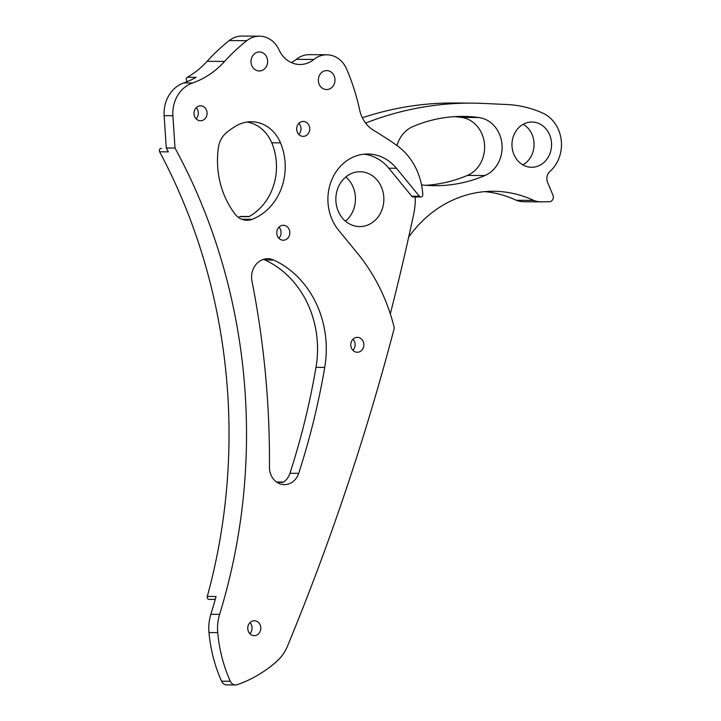 <?xml version="1.0" encoding="UTF-8"?>
<svg xmlns="http://www.w3.org/2000/svg" width="721" height="721" viewBox="0 0 721 721"><rect width="100%" height="100%" fill="white"/><g stroke="black" fill="none" stroke-linecap="round" stroke-linejoin="round"><path stroke-width="1.08" d="M330.687 71.749A9.499 8.319 -89.5 0 1 334.706 82.464A9.499 8.319 -89.5 0 1 326.586 89.575A9.499 8.319 -89.5 0 1 322.638 88.395A9.499 8.319 -89.5 0 1 318.619 77.679A9.499 8.319 -89.5 0 1 326.739 70.568A9.499 8.319 -89.5 0 1 330.687 71.749M270.042 39.322A25.28 22.126 -89.5 0 1 279.009 49.848A27.146 23.766 90.5 0 0 299.909 64.502A27.146 23.766 90.5 0 0 313.869 59.473A25.28 22.126 -89.5 0 1 326.865 54.796A25.28 22.126 -89.5 0 1 337.365 57.923A25.28 22.126 -89.5 0 1 346.495 68.801A199.167 174.365 -89.5 0 1 359.626 109.889A31.661 27.722 90.5 0 0 373.676 130.375A429.743 376.227 -89.5 0 1 380.931 134.827A429.743 376.227 -89.5 0 1 396.649 145.281A63.331 55.445 -89.5 0 1 422.803 194.544A2.262 1.983 90.5 0 1 419.388 196.256L396.442 168.272A45.234 39.601 90.5 0 0 386.663 159.593A45.234 39.601 90.5 0 0 367.872 153.997A45.234 39.601 90.5 0 0 331.254 181.115A45.234 39.601 90.5 0 0 338.573 230.197L357.499 253.278A180.944 158.413 -89.5 0 1 394.162 327.343A2.262 1.983 90.5 0 1 394.153 328.605A2261.804 1980.127 -89.5 0 1 287.508 646.079A41.98 36.753 -89.5 0 1 276.783 661.355A138.919 121.615 -89.5 0 1 237.29 684.662A6.786 5.939 -89.5 0 1 235.524 684.95A6.786 5.939 -89.5 0 1 230.287 681.255A138.919 121.615 -89.5 0 1 217.724 632.623A41.98 36.753 -89.5 0 1 219.617 614.382A542.832 475.229 90.5 0 0 175.014 148.066L172.896 115.739A31.661 27.722 -89.5 0 1 192.516 83.005A90.476 79.202 90.5 0 0 224.601 61.438A199.167 174.365 -89.5 0 1 246.78 40.682A25.28 22.126 -89.5 0 1 259.542 36.194A25.28 22.126 -89.5 0 1 270.042 39.322M263.354 53.147A9.499 8.319 -89.5 0 1 267.374 63.863A9.499 8.319 -89.5 0 1 259.254 70.973A9.499 8.319 -89.5 0 1 255.306 69.793A9.499 8.319 -89.5 0 1 251.287 59.077A9.499 8.319 -89.5 0 1 259.407 51.975A9.499 8.319 -89.5 0 1 263.354 53.147M397.01 145.543A30.057 26.307 -89.5 0 1 412.917 126.554A161.657 141.523 -89.5 0 1 463.306 116.414A161.657 141.523 -89.5 0 1 478.96 117.532A30.057 26.307 -89.5 0 1 501.933 143.803A30.057 26.307 -89.5 0 1 484.927 175.545A161.657 141.523 -89.5 0 1 434.538 185.694A161.657 141.523 -89.5 0 1 421.542 184.9M541.354 124.832A22.621 19.8 -89.5 0 1 550.916 150.356A22.621 19.8 -89.5 0 1 531.584 167.263A22.621 19.8 -89.5 0 1 522.193 164.469A22.621 19.8 -89.5 0 1 512.622 138.946A22.621 19.8 -89.5 0 1 531.954 122.029A22.621 19.8 -89.5 0 1 541.354 124.832M523.194 124.282A22.621 19.8 -89.5 0 1 523.861 124.688A22.621 19.8 -89.5 0 1 534.072 145.101A22.621 19.8 -89.5 0 1 522.86 164.866M365.592 123.084A367.746 321.954 -89.5 0 1 472.552 103.139A367.746 321.954 -89.5 0 1 483.232 103.427L506.98 104.518A126.085 110.376 -89.5 0 1 542.625 113.044A33.923 29.705 -89.5 0 1 546.139 114.918A33.923 29.705 -89.5 0 1 549.943 171.436A9.049 7.922 90.5 0 0 547.645 182.503L552.962 195.202A4.524 3.956 -89.5 0 1 549.465 201.691L541.922 201.862A27.146 23.766 -89.5 0 1 541.255 201.871A27.146 23.766 -89.5 0 1 533.765 200.42A123.67 108.267 90.5 0 0 493.696 191.281A123.67 108.267 90.5 0 0 408.681 237.128M420.812 196.977L413.16 196.914A2.262 1.983 -89.5 0 1 411.736 196.193L388.79 168.209A45.234 39.601 90.5 0 0 379.012 159.53A45.234 39.601 90.5 0 0 364.051 154.177M257.442 621.673A7.462 6.534 -89.5 0 1 260.605 630.1A7.462 6.534 -89.5 0 1 254.225 635.679A7.462 6.534 -89.5 0 1 251.124 634.759A7.462 6.534 -89.5 0 1 247.961 626.333A7.462 6.534 -89.5 0 1 254.342 620.754A7.462 6.534 -89.5 0 1 257.442 621.673M249.953 622.638A7.462 6.534 -89.5 0 1 249.863 633.723M236.596 125.652A37.231 32.598 -89.5 0 1 251.395 121.741A37.231 32.598 -89.5 0 1 266.86 126.346A37.231 32.598 -89.5 0 1 280.505 142.866A55.391 48.496 -89.5 0 1 252.035 219.346A18.097 15.844 -89.5 0 1 246.888 220.284A18.097 15.844 -89.5 0 1 235.118 214.137A81.428 71.289 -89.5 0 1 218.4 147.499A22.621 19.8 -89.5 0 1 226.277 132.835A81.428 71.289 -89.5 0 1 236.596 125.652M238.516 217.463A55.391 48.496 -89.5 0 0 240.093 216.642L248.835 216.715A55.391 48.496 90.5 0 0 271.763 142.794A37.231 32.598 90.5 0 0 258.118 126.274A37.231 32.598 90.5 0 0 247.015 122.038M203.701 106.753A7.462 6.534 -89.5 0 1 206.855 115.18A7.462 6.534 -89.5 0 1 200.474 120.758A7.462 6.534 -89.5 0 1 197.374 119.839A7.462 6.534 -89.5 0 1 194.219 111.413A7.462 6.534 -89.5 0 1 200.591 105.834A7.462 6.534 -89.5 0 1 203.701 106.753M196.211 107.717A7.462 6.534 -89.5 0 1 196.121 118.803M306.38 122.381A7.462 6.534 -89.5 0 1 309.534 130.798A7.462 6.534 -89.5 0 1 303.153 136.377A7.462 6.534 -89.5 0 1 300.053 135.458A7.462 6.534 -89.5 0 1 296.899 127.031A7.462 6.534 -89.5 0 1 303.28 121.452A7.462 6.534 -89.5 0 1 306.38 122.381M298.891 123.336A7.462 6.534 -89.5 0 1 298.8 134.43M286.462 226.205A7.462 6.534 -89.5 0 1 289.626 234.631A7.462 6.534 -89.5 0 1 283.245 240.21A7.462 6.534 -89.5 0 1 280.145 239.291A7.462 6.534 -89.5 0 1 276.981 230.864A7.462 6.534 -89.5 0 1 283.362 225.285A7.462 6.534 -89.5 0 1 286.462 226.205M278.982 227.169A7.462 6.534 -89.5 0 1 278.883 238.254M360.482 338.257A7.462 6.534 -89.5 0 1 363.636 346.684A7.462 6.534 -89.5 0 1 357.255 352.263A7.462 6.534 -89.5 0 1 354.155 351.343A7.462 6.534 -89.5 0 1 351.001 342.917A7.462 6.534 -89.5 0 1 357.382 337.338A7.462 6.534 -89.5 0 1 360.482 338.257M352.993 339.221A7.462 6.534 -89.5 0 1 352.902 350.316M276.918 482.295L283.191 482.349A17.232 15.087 -89.5 0 0 289.95 473.291A678.542 594.041 90.5 0 0 315.987 367.359A96.109 84.141 90.5 0 0 274.115 264.94A96.109 84.141 90.5 0 0 264.949 259.975A29.408 25.74 -89.5 0 1 264.922 259.966L273.665 260.038A96.109 84.141 -89.5 0 1 282.857 265.013A96.109 84.141 -89.5 0 1 324.729 367.431A678.542 594.041 -89.5 0 1 298.692 473.364A17.232 15.087 -89.5 0 1 284.407 484.638A17.232 15.087 -89.5 0 1 269.456 467.298A814.252 712.844 90.5 0 0 251.971 281.154A18.358 16.069 -89.5 0 1 267.797 258.713A18.358 16.069 -89.5 0 1 273.665 260.038M348.234 223.204A27.425 24.009 90.5 0 0 359.626 226.592A27.425 24.009 90.5 0 0 383.076 206.089A27.425 24.009 90.5 0 0 371.468 175.14A27.425 24.009 90.5 0 0 360.076 171.751A27.425 24.009 90.5 0 0 336.635 192.255A27.425 24.009 90.5 0 0 348.234 223.204M345.828 176.951A27.425 24.009 -89.5 0 1 345.467 221.158M541.255 201.871L523.77 201.727A27.146 23.766 -89.5 0 1 516.281 200.276A123.67 108.267 90.5 0 0 484.954 191.615M362.339 117.775A367.746 321.954 -89.5 0 1 455.068 102.995L472.552 103.139M454.563 116.649A161.657 141.523 -89.5 0 1 461.467 117.388A30.057 26.307 -89.5 0 1 484.449 143.668A30.057 26.307 -89.5 0 1 467.433 175.401A161.657 141.523 -89.5 0 1 425.796 185.306M175.014 148.066L166.272 147.994L164.145 115.666A31.661 27.722 -89.5 0 1 183.774 82.933L192.516 83.005M187.676 81.455A2.262 1.983 -89.5 0 1 187.352 77.255A90.476 79.202 90.5 0 0 207.116 61.294A199.167 174.365 -89.5 0 1 229.296 40.538A25.28 22.126 -89.5 0 1 242.049 36.05L259.542 36.194M291.176 62.529A27.146 23.766 90.5 0 0 296.376 59.338A25.28 22.126 -89.5 0 1 309.381 54.652L326.865 54.796M390.304 313.869A2261.804 1980.127 90.5 0 0 413.719 214.029A63.331 55.445 90.5 0 0 415.269 196.923M235.524 684.95L226.782 684.878A6.786 5.939 -89.5 0 1 221.536 681.183A138.919 121.615 -89.5 0 1 208.982 632.551A41.98 36.753 -89.5 0 1 210.865 614.31L219.617 614.382M215.237 599.421L209.171 599.376A2.262 1.983 -89.5 0 1 207.297 596.438A542.832 475.229 90.5 0 0 159.611 151.789A2.262 1.983 -89.5 0 1 161.441 148.355L161.324 148.346M240.093 216.642A2.262 1.983 -89.5 0 1 240.958 216.426L249.241 216.489M263.417 259.371A18.358 16.069 -89.5 0 1 264.922 259.966M207.297 596.438L216.048 596.51A542.832 475.229 -89.5 0 1 210.865 614.31M166.272 147.994A542.832 475.229 -89.5 0 1 168.363 151.861L159.611 151.789M187.352 77.255L196.094 77.327A90.476 79.202 -89.5 0 1 183.774 82.933M516.281 200.276L533.765 200.42M164.145 115.666L172.896 115.739M315.987 367.359L324.729 367.431M289.95 473.291L298.692 473.364M208.982 632.551L217.724 632.623M221.536 681.183L230.287 681.255M271.763 142.794L280.505 142.866M241.76 219.265L252.035 219.346M411.736 196.193L419.388 196.256M388.79 168.209L396.442 168.272M484.927 175.545L467.433 175.401M478.96 117.532L461.467 117.388M296.376 59.338L313.869 59.473M229.296 40.538L246.78 40.682M207.116 61.294L224.601 61.438M283.632 482.052L276.485 481.998"/></g></svg>
